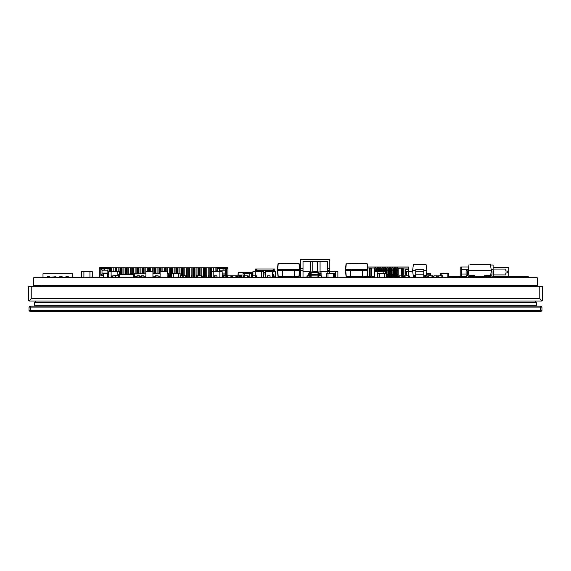 <?xml version="1.0" encoding="UTF-8"?>
<svg xmlns="http://www.w3.org/2000/svg" width="571" height="571" viewBox="0 0 571 571"><rect width="100%" height="100%" fill="white"/><g stroke="black" fill="none" stroke-linecap="round" stroke-linejoin="round"><path stroke-width="0.86" d="M541.572 300.289L542.45 300.289L542.45 286.656L28.55 286.656L28.55 300.289A0.728 0.728 0 0 0 29.278 301.024L31.227 298.59L539.773 298.59L541.722 301.024A0.728 0.728 0 0 0 542.45 300.289A0.728 0.728 -90 0 1 541.722 301.024M29.299 301.024L541.701 301.024M28.55 286.656L28.55 300.289A0.728 0.728 0 0 0 29.278 301.024M540.987 306.135L30.013 306.135L29.035 307.112L541.965 307.112L541.965 310.524L29.035 310.524L30.013 311.495L540.987 311.495L541.965 310.524L541.965 307.112L540.987 306.135L541.965 307.112M30.013 306.135L29.035 307.112L29.035 310.524L30.013 311.495M29.035 307.112L29.035 310.524M536.362 306.135L536.362 305.164L34.638 305.164L34.638 302.487L536.362 302.487L536.362 305.164L34.638 305.164L34.638 306.135M396.809 275.044L396.759 274.68M394.375 275.044L394.325 274.68M391.942 275.044L391.892 274.68M389.501 275.044L389.458 274.68M387.067 275.044L387.017 274.68M362.606 276.364L364.177 276.364M432.939 276.364L433.746 276.364M436.672 276.364L437.479 276.364M448.628 276.364L460.776 276.364M484.743 276.364L490.46 276.357A1.563 1.563 90 0 0 492.024 274.801L492.024 271.275A0.621 0.621 90 0 0 491.317 270.661A0.621 0.621 90 0 1 492.024 271.275L492.024 271.275A0.621 0.621 90 0 0 491.317 270.661A0.621 0.621 90 0 1 492.024 271.275L492.024 274.801A1.563 1.563 90 0 1 490.46 276.357A1.563 1.563 90 0 0 492.024 274.801A1.563 1.563 90 0 1 490.46 276.357L485.985 276.357L485.985 277.72L485.985 276.357M492.93 276.364L528.225 276.364L528.225 277.72M493.116 269.062L505.82 269.062L505.82 271.011L507.284 271.011L507.284 272.959L505.82 272.959L505.82 274.908L493.387 274.908M492.024 274.908L490.725 274.908M508.74 276.364L508.74 267.599L493.116 267.599M535.384 302.487L535.384 301.024M35.616 302.487L35.616 301.024M239.563 276.828L241.754 276.828L241.754 275.95L239.563 275.95L239.563 277.699L239.563 275.094L241.754 275.094L241.754 275.822M241.754 276.828L241.754 277.699M239.563 277.042L241.754 277.042M239.563 277.699L239.563 277.285L239.563 277.699M125.285 274.066L125.784 274.066M125.741 274.066L125.32 274.066L125.741 274.066M119.896 274.066L119.896 274.558L118.718 274.558L119.203 274.066L119.203 274.558L133.821 274.558L133.821 274.066M133.129 274.066L133.129 274.558L134.306 274.558L134.306 277.72L134.306 274.558L133.821 274.558M263.638 277.256L265.265 277.256L263.638 277.256M272.331 277.256L273.124 277.256L273.124 277.699L273.124 277.256L274.829 277.506L274.829 276.043L273.609 276.043L274.829 276.043L274.829 277.506L273.609 277.506L273.609 276.043L272.331 276.043L273.609 276.043L273.609 277.506L272.331 277.256M491.217 271.382L492.024 271.382L491.217 271.382M490.532 265.051L493.116 265.051L493.116 270.269L493.116 265.051L490.532 265.051M273.609 270.44L274.829 270.44L273.609 270.44L273.609 268.977L274.829 268.977L274.829 270.44L274.829 268.977L255.344 268.977L255.344 270.44L256.565 270.44L255.344 270.44L255.344 268.977L255.344 270.44L255.344 268.977L256.565 268.977L256.565 270.44L273.609 270.44L256.565 270.44L256.565 268.977L256.565 270.44L256.565 268.977L273.609 268.977L273.609 270.44L265.087 270.44M272.331 276.043L273.609 276.043M274.101 270.44L272.902 272.51L272.331 272.51L272.902 272.51L272.902 273.973L272.331 273.973L272.902 273.973L274.101 276.043M265.265 273.973L263.638 273.973L265.265 273.973M265.087 272.51L263.638 272.51L265.087 272.51M470.497 264.573L490.46 264.573L491.317 270.661L490.667 275.286L491.317 270.661L468.177 270.661A0.621 0.621 90 0 0 467.478 271.275L467.478 274.801A1.563 1.563 90 0 0 469.034 276.357L473.516 276.357L473.516 277.72L473.516 276.357L469.034 276.357A1.563 1.563 90 0 1 468.47 276.25A1.563 1.563 90 0 0 469.034 276.357A1.563 1.563 90 0 1 467.478 274.801L467.478 271.275A0.621 0.621 90 0 1 468.177 270.661L491.317 270.661L490.46 264.573L470.497 264.573M413.411 264.573L426.073 264.573L426.93 270.661L423.761 270.661L426.93 270.661L426.28 275.286L423.761 275.286L426.28 275.286L426.93 270.661L426.073 264.573L413.411 264.573L412.555 270.661L415.724 270.661L415.724 277.72L415.724 270.661L412.555 270.661L413.411 276.749L412.555 270.661L413.411 264.573M316.655 271.682L313.736 271.682L313.736 272.367L313.736 271.682L312.758 271.682L316.655 271.682L316.655 272.367L316.655 271.682L317.633 271.682L317.633 272.367L317.633 261.454L317.633 272.367L317.633 261.454L317.633 271.682L316.655 271.682M303.015 277.042L306.927 277.042L303.015 277.042M309.346 273.338L309.346 271.682L303.015 271.682L310.324 271.682L310.324 273.338L310.324 261.454L310.324 271.682L309.346 271.682L309.346 273.338M327.154 271.682L321.038 271.682L321.038 273.338L321.038 271.682L320.067 271.682L327.154 271.682M321.601 277.042L326.519 277.042L321.601 277.042M303.015 261.454L327.376 261.454L327.376 268.27L329.81 268.27L329.81 259.505L329.81 270.219L329.81 268.27L327.376 268.27L327.376 270.219L329.81 270.219L329.81 271.632L329.81 270.219L327.376 270.219L327.376 261.454L327.376 271.632L327.376 261.454L303.015 261.454L310.324 261.454L310.324 273.338L310.324 261.454L303.015 261.454L303.015 268.27L300.582 268.27L300.582 277.527L300.582 259.505L329.81 259.505L300.582 259.505L300.582 277.527L300.582 259.505L300.582 276.799L300.582 259.505L300.582 268.27L303.015 268.27L303.015 270.219L300.582 270.219L303.015 270.219L303.015 277.527L300.582 277.527L305.942 277.527L303.015 277.527L303.015 261.454M326.519 277.527L324.449 277.527L326.519 277.527M310.324 264.616L310.324 267.542L310.324 264.616M317.633 264.616L317.633 267.542L317.633 264.616M305.942 277.042L305.942 277.527L305.942 277.042M324.449 277.042L324.449 277.527L324.449 277.042M312.758 261.454L317.633 261.454L312.758 261.454L312.758 271.924L312.758 261.454M300.582 259.505L300.582 276.799L300.582 259.505M239.563 275.094L237.986 275.094L238.171 277.285L237.986 275.094L238.171 277.285L239.563 277.285L238.171 277.285L239.563 277.285L238.171 277.285L238.214 272.41L237.986 275.094L238.214 272.41L252.361 272.41L252.596 275.094L252.361 272.41L238.214 272.41L237.986 275.094L241.754 275.094M252.539 275.772L252.596 275.094L252.539 275.772M241.754 277.285L243.003 277.285L241.754 277.285M251.283 275.094L252.596 275.094M128.047 274.066L127.354 274.066M127.226 274.066L126.791 274.066M126.612 274.066L125.863 274.066L126.612 274.066M126.683 274.066L125.863 274.066M469.034 277.72A2.926 2.926 -90 0 1 466.107 274.801L466.107 271.275A1.984 1.984 -90 0 1 468.37 269.305L468.834 275.286L468.177 270.661L468.834 275.286L474.758 275.286L474.758 276.749L484.743 276.749L484.743 275.286L490.667 275.286L484.743 275.286L490.667 275.286L484.743 275.286L484.743 276.749L474.758 276.749L474.758 275.286L474.758 276.749L474.758 275.286L468.834 275.286L468.37 269.305A1.984 1.984 -90 0 0 466.107 271.275L466.107 271.275A1.984 1.984 -90 0 1 468.37 269.305A1.984 1.984 -90 0 0 466.107 271.275L466.107 274.801A2.926 2.926 -90 0 0 469.034 277.72A2.926 2.926 -90 0 1 466.107 274.801A2.926 2.926 -90 0 0 469.034 277.72M491.131 269.305A1.984 1.984 -90 0 1 493.387 271.275L493.387 274.801A2.926 2.926 -90 0 1 490.46 277.72A2.926 2.926 -90 0 0 493.387 274.801L493.387 271.275A1.984 1.984 -90 0 0 491.131 269.305M423.761 271.275L415.724 271.275L415.724 274.801L415.724 271.275L423.761 271.275L423.761 274.801L415.724 274.801L415.724 277.72L415.724 274.801L423.761 274.801L423.761 277.72L423.761 271.275M320.067 271.924L320.067 261.454L320.067 273.338L320.067 271.924L317.633 271.924L320.067 271.924M312.758 272.367L312.758 271.924L310.324 271.924L312.758 271.924L312.758 272.367M310.324 272.824L310.324 273.338L310.324 272.824M300.582 276.799L300.068 276.799L300.068 277.72L300.068 276.799L300.582 276.799M302.766 277.72A1.021 1.021 90 0 0 303.122 277.527A1.021 1.021 90 0 1 302.766 277.72M300.068 277.72L300.068 276.799L300.068 277.72M469.034 264.573L468.177 270.661L469.034 264.573M426.073 276.749L426.28 275.286L426.073 276.749L423.761 276.749L426.073 276.749M415.724 276.749L413.411 276.749L413.211 275.286L413.411 276.749L415.724 276.749M415.724 275.286L413.211 275.286L415.724 275.286M118.718 277.72L118.718 274.558L134.306 274.558L133.336 274.558L133.336 277.72L133.336 274.558L119.696 274.558L119.696 277.72L119.696 274.558L118.718 274.558L118.718 277.72M119.896 274.558L133.129 274.558M113.936 275.286L113.936 275.772L113.936 275.286L114.179 275.772L118.718 275.529M114.179 275.286L114.907 275.529M118.318 275.286L118.718 275.286M118.718 277.477L118.318 277.72L118.318 275.772L114.907 275.772M115.156 275.529L118.076 275.286L115.156 275.529M243.003 277.72L243.003 273.338L244.467 273.338L244.467 275.772L244.467 273.338L251.283 273.338L251.283 275.936M249.827 277.699L249.827 273.338L249.827 277.699M377.866 277.72L377.866 273.338L379.33 273.338L379.33 277.72L379.33 273.338L386.146 273.338L386.146 277.72L387.067 277.72L387.067 267.007L387.067 267.492L388.044 267.492L388.044 270.169L387.067 270.169M384.683 277.72L384.683 273.338L384.683 277.72M440.348 275.772L440.348 273.338L441.811 273.338L441.811 275.772L441.811 273.338L448.628 273.338L448.628 277.72M447.164 277.72L447.164 273.338L447.164 277.72M142.486 273.823L145.869 273.802L145.848 267.735L148.289 267.735L148.289 271.632L148.289 267.735L150.723 267.735L150.723 271.632L150.723 267.735L153.156 267.735L153.156 273.802L153.156 267.735L155.59 267.735L155.59 273.802L155.59 267.735L158.031 267.735L158.031 273.802L158.031 267.735L160.465 267.735L160.465 271.632L160.465 267.735L162.899 267.735L162.899 271.632L162.899 267.735L165.333 267.735L165.333 271.632L165.333 267.735L167.774 267.735L167.774 273.823L167.774 267.735L170.208 267.735L170.208 275.286L170.208 267.735L171.671 267.735L171.671 277.72L171.864 273.338L173.327 273.338L173.327 277.72L173.327 273.338L180.143 273.338L180.143 277.72M178.68 277.72L178.68 273.338L178.68 277.72M326.519 277.72L326.519 273.338L327.982 273.338L327.982 277.72L327.982 273.338L334.799 273.338L334.799 277.72M333.336 277.72L333.336 273.338L333.336 277.72M374.79 277.72L374.79 271.632L377.131 271.632L377.131 277.72L377.131 271.632L385.511 271.632L385.511 273.338M383.17 273.338L383.17 271.632L383.17 273.338M108.783 277.72L108.783 271.632L111.117 271.632L111.117 277.72L111.117 271.632L119.496 271.632L119.496 274.066M117.162 275.286L117.162 271.632L117.162 275.286M252.924 275.772L252.924 271.632L255.258 271.632L255.258 275.772L255.258 271.632L263.638 271.632L263.638 277.699M261.304 277.699L261.304 271.632L261.304 277.699M406.345 275.772L406.345 271.632L408.679 271.632L408.679 275.772L408.679 271.632L412.697 271.632M414.717 277.72L414.717 276.749L414.717 277.72M211.477 277.699L211.477 271.632L213.811 271.632L213.811 277.699L213.811 271.632L222.19 271.632L222.19 277.699M219.849 277.699L219.849 271.632L219.849 277.699M81.56 277.72L81.56 271.632L83.901 271.632L83.901 277.72L83.901 271.632L92.281 271.632L92.281 277.72M89.94 277.72L89.94 271.632L89.94 277.72M327.154 273.338L327.154 271.632L329.496 271.632L329.496 273.338L329.496 271.632L337.875 271.632L337.875 277.72M335.534 277.72L335.534 271.632L335.534 277.72M103.287 277.72L103.287 273.338L107.669 273.338L107.669 277.72M308.668 274.844L308.668 273.338L310.695 273.338M314.428 277.72L316.712 277.477M321.095 275.772L321.095 273.338L318.454 273.338M430.598 275.772L430.598 273.338L426.551 273.338M275.422 277.699L275.422 271.632L273.409 271.632M265.265 277.699L265.265 271.632L272.331 271.632L272.331 277.699M145.869 277.72L145.869 271.632L152.935 271.632L152.935 277.72M160.101 277.72L160.101 271.632L167.16 271.632L167.16 277.72M298.312 277.72L298.312 276.992M427.579 277.477L427.822 275.772L427.822 277.72L431.962 277.477L431.962 276.014L432.697 276.014L432.697 277.477L431.962 277.477L431.962 275.772L432.697 275.772M428.557 277.477L428.557 276.014L431.962 275.772L428.557 275.772L428.557 277.477M227.201 275.772L223.054 275.772L223.061 275.044L222.19 275.044M236.694 277.699L232.447 277.699L232.447 275.772L226.773 275.772L226.523 277.477L226.523 276.014L226.523 277.477L226.523 276.014L223.596 276.014L223.596 277.477L222.868 277.477L222.868 276.014L223.596 275.772L223.596 277.699M236.587 277.699L236.587 276.014L235.859 276.014L235.859 277.477L235.859 275.772L231.676 275.779M306.927 277.477L307.169 275.772L309.61 275.772L307.169 275.772L307.169 277.72L307.169 275.772L307.169 277.72L306.927 276.014L309.853 276.014L309.61 277.72L306.927 277.477M214.132 277.477L214.375 275.772L216.816 275.772L214.375 275.772L214.268 277.699L214.375 275.772L214.268 277.699L214.132 276.014L217.059 276.014L216.816 277.72L214.132 277.477M248.449 277.699L244.202 277.699L244.202 275.772L247.614 275.772L243.474 275.772M248.342 277.699L248.342 276.014L247.614 276.014L247.614 277.477L247.614 275.772L244.202 276.014L244.202 277.477L243.474 277.477L243.232 276.014L243.474 277.699M401.784 275.772L399.1 276.014L401.784 275.772L401.784 277.72L401.784 276.014L399.35 275.772L402.027 276.014M399.1 277.477L399.35 275.772L399.1 277.477M114.121 275.772L111.438 276.014L115.356 275.772L112.68 276.014L115.356 275.772L115.356 277.72L115.356 276.014L112.922 275.772L112.922 277.477L112.68 276.014L112.68 277.477L112.68 276.014L112.68 277.477L111.688 277.477L111.438 276.014L111.688 277.72M155.362 277.477L155.605 275.772L158.046 275.772L155.605 275.772L155.605 277.72L155.605 275.772L155.605 277.72L155.362 276.014L158.288 276.014L158.046 277.72L155.362 277.477M141.137 277.477L141.38 275.772L143.813 275.772L141.38 275.772L141.38 277.72L141.38 275.772L141.38 277.72L141.137 276.014L144.056 276.014L143.813 277.72L141.137 277.477M49.784 277.477L49.784 276.749L47.35 276.749L47.35 277.72L47.108 277.235M226.13 277.699L226.13 275.772L228.564 275.772L226.13 275.772L226.023 277.699L226.13 275.772L226.023 277.699L223.704 277.699M231.476 277.477L227.501 277.699L227.501 275.772L226.773 276.014L226.773 277.477L227.501 277.477L227.501 276.014L230.912 275.772L230.912 277.477L230.912 276.014L231.476 276.014L231.719 277.477L231.476 276.014M234.795 275.772L237.229 275.772L234.795 275.772M180.672 277.477L180.843 275.772L182.563 275.772L180.6 276.014L180.672 277.477L180.143 277.477L180.843 277.72L182.392 277.477L182.392 276.014L182.563 277.72L185.668 277.477L185.668 276.014L186.253 276.014L186.282 277.477L186.282 267.735L186.282 277.72L187.252 277.72L187.252 276.749L186.282 276.749M186.01 277.72L185.489 277.72L185.489 275.772L182.563 275.772L183.255 276.014L183.084 277.72L183.255 276.014L186.01 275.772L184.29 275.772M181.357 275.772L185.489 275.772M222.19 277.477L222.868 277.72L222.868 275.772L223.596 275.772M222.868 275.772L222.19 276.014M437.479 277.477L437.721 275.772L438.449 275.772L437.479 276.014L437.721 277.72L437.721 275.772L442.589 276.014L442.589 277.477L441.861 277.477L441.861 276.014L441.861 277.72L438.449 277.477L438.449 276.014L442.589 275.772M404.318 277.72L404.318 275.772L405.046 275.772L404.075 276.014L404.311 277.72L404.318 275.772L409.186 276.014L409.186 277.477L408.458 277.477L408.458 276.014L408.458 277.72L405.046 277.477L405.046 276.014L408.458 275.772L405.046 275.772L408.458 275.772L405.046 275.772L405.046 277.72L404.318 277.477L404.318 276.014L408.458 275.772M196.831 277.477L197.074 275.772L197.074 277.72L197.074 275.772L201.963 275.772L201.948 277.477L201.213 277.477L201.213 276.014L202.191 276.014L202.213 277.477L202.191 276.014L202.213 277.477L203.333 277.477L203.333 267.735L203.333 277.72L204.304 277.72L204.304 276.749L203.333 276.749M281.153 277.72L278.605 277.699L278.47 276.992M321.359 277.72L318.925 277.72L318.682 276.014L321.359 275.772L318.682 276.014L321.359 275.772L321.359 277.72A0.971 0.971 90 0 0 321.394 277.72L321.394 277.72A0.971 0.971 90 0 1 321.373 277.72A0.971 0.971 90 0 0 321.394 277.72M267.578 277.699L267.578 275.772L270.012 275.772L267.578 275.772L267.471 277.699L267.578 275.772L267.471 277.699L267.335 276.014L270.012 275.772L270.119 277.699M197.074 277.72L197.809 277.477L197.809 276.014L201.213 275.772L201.213 277.72L197.809 277.72L197.809 275.772L196.831 276.014M251.269 277.477L251.511 275.772L251.411 277.699L255.658 277.477L255.658 276.014L256.386 276.014L256.386 277.477L255.658 277.477L255.658 275.772L256.386 275.772M252.246 277.477L252.246 276.014L255.658 275.772L252.246 275.772L252.246 277.477M437.479 276.014L441.861 275.772L438.449 275.772L438.449 277.72L437.721 277.72M136.804 277.477L137.047 275.772L139.481 275.772L137.047 275.772L137.047 277.72L137.047 275.772L137.047 277.72L136.804 276.014L139.731 276.014L139.481 277.72L136.804 277.477M112.68 277.477L112.68 276.014M436.422 275.772L433.746 276.014L436.422 275.772L436.422 277.72L436.422 276.014L433.989 275.772L436.672 276.014M433.746 277.477L433.989 275.772L433.746 277.477M277.392 270.547L277.991 276.285L277.392 270.526L282.745 270.547L282.745 276.749M294.436 270.633L294.436 269.562L282.745 269.562L282.745 270.633L294.436 270.633L294.436 277.72M294.436 276.649L282.745 276.649L282.745 277.72M345.441 270.547L346.04 276.285L345.441 270.526L350.794 270.547L350.794 276.749M362.485 270.633L362.485 269.562L350.794 269.562L350.794 270.633L362.485 270.633L362.485 277.72M362.485 276.649L350.794 276.649L350.794 277.72M427.579 276.014L428.557 275.772L427.822 276.014L427.822 277.72M432.939 277.477L432.939 276.014M168.602 277.72L168.552 276.749M136.283 277.72L136.283 276.749L135.063 276.749L135.063 277.72M139.938 277.72L139.938 276.749L141.137 276.749M144.806 277.72L144.806 276.749L145.869 276.749M153.335 277.72L153.335 276.749L152.935 276.749M154.548 277.72L154.548 276.749L155.362 276.749M159.423 277.72L159.423 276.749L160.101 276.749M310.56 274.651L310.752 272.802A0.485 0.485 -90 0 1 311.238 272.367A0.485 0.485 90 0 0 310.752 272.802L310.56 274.651L310.752 272.802L310.56 274.651L311.045 274.651L310.56 275.136L311.045 275.136L311.238 277.477A0.485 0.485 -90 0 1 310.752 277.042L310.56 275.193L311.045 275.193L310.56 274.701L310.56 275.165L309.218 275.165A0.485 0.485 90 0 0 308.733 275.65L308.733 275.772M311.045 275.193L318.597 275.136L311.045 275.136L311.045 274.701L309.218 274.68A0.971 0.971 90 0 0 308.24 275.65L308.24 275.772M308.24 275.65A0.971 0.971 90 0 1 309.218 274.68A0.971 0.971 90 0 0 308.24 275.65L308.733 275.65M320.424 275.772L320.424 275.65A0.485 0.485 -90 0 0 319.931 275.165A0.485 0.485 -90 0 1 320.424 275.65A0.485 0.485 -90 0 0 319.931 275.165L318.597 275.165L318.597 274.68L319.931 274.68A0.971 0.971 -90 0 1 320.909 275.65L320.909 275.772M321.88 277.72L321.601 277.235M68.342 277.72L68.342 276.749L65.908 276.749L65.908 277.235L62.153 277.235L62.153 276.749L59.719 276.749L59.719 277.235L55.972 277.235L55.972 276.749L49.784 277.235M65.908 277.72L65.908 277.235M62.153 277.72L62.153 277.235M59.719 277.72L59.719 277.235M55.972 277.72L55.972 277.235M53.531 277.72L53.531 277.235M47.35 277.72L47.35 277.235L42.989 277.235L42.989 273.823L72.703 273.823L72.703 277.235L68.342 277.235M236.587 275.772L236.829 277.477L236.829 276.014L235.859 275.772L232.447 276.014L232.447 277.477L231.719 277.699M386.146 277.477L386.538 276.014L386.296 277.72L386.538 276.014L386.146 275.772M248.585 276.014L248.585 277.477L248.585 276.014M243.403 277.699L243.232 276.014L243.374 277.706L279.048 277.72M118.718 275.772L115.356 275.772M112.922 277.72L118.318 277.477L118.318 276.014L118.718 276.014M226.13 275.772L226.13 277.477L226.666 277.699L226.523 276.014L226.773 277.699M237.336 277.699L237.472 276.014L237.229 277.477L237.472 276.014L236.829 276.014M281.153 276.992L281.153 277.477L281.396 276.992M409.428 277.477L409.428 276.014M201.963 277.72L203.333 277.477M318.925 277.72L318.925 275.772L321.601 276.014M251.269 276.014L252.246 275.772L251.511 276.014L251.511 277.699M256.493 277.699L256.629 276.014M424.003 277.72L424.003 276.749M426.437 277.72L426.437 277.235M424.489 277.235L424.489 276.749L424.489 277.235L427.579 277.235M442.839 277.477L442.839 276.014M278.198 276.5L278.07 276.992L282.745 276.992M294.436 276.992L299.118 276.992L299.083 276.464M278.234 276.507L282.745 276.507M294.436 276.507L299.19 276.285L299.554 270.547L299.19 276.285M294.436 270.547L299.796 270.547M277.392 270.526L277.634 269.548L277.392 270.526M299.796 270.526L299.554 269.548L299.796 270.526M277.392 269.548L277.991 263.816L277.392 269.548L277.991 263.816L277.392 269.548L299.796 269.548L299.19 263.816L299.554 269.548M277.991 263.816L298.947 263.595L299.796 269.548M278.234 263.595L298.947 263.816L278.234 263.816L277.634 269.548M346.247 276.5L346.119 276.992L350.794 276.992M362.485 276.992L367.167 276.992L367.132 276.464M346.283 276.507L350.794 276.507M362.485 276.507L367.239 276.285L367.603 270.547L367.239 276.285M362.485 270.547L367.845 270.547M345.441 270.526L345.683 269.548L345.441 270.526M367.845 270.526L367.603 269.548L367.845 270.526M345.441 269.548L346.04 263.816L345.441 269.548L346.04 263.816L345.441 269.548L367.845 269.548L367.239 263.816L367.603 269.548M346.04 263.816L366.996 263.595L367.845 269.548M136.576 273.802L131.009 273.802M153.977 273.823L160.101 273.802M137.168 273.823L141.808 273.802M152.935 273.802L153.977 273.802M124.714 274.066L145.869 273.823M152.935 273.823L160.101 273.823M167.16 273.823L168.552 273.823L168.552 277.67L167.16 277.67M134.306 277.67L135.063 277.67M136.283 277.67L136.904 277.67M143.963 277.67L144.806 277.67M153.335 277.67L154.548 277.67M158.203 277.67L159.423 277.67M318.104 274.651L311.045 274.701L318.104 274.701L317.911 272.367A0.485 0.485 -90 0 1 318.397 272.788L318.589 274.651L318.104 274.651L318.597 274.701L318.104 274.701L317.911 277.042L310.752 277.042L310.56 275.193L310.752 277.042A0.485 0.485 -90 0 0 311.238 277.477L317.911 277.477A0.485 0.485 90 0 0 318.397 277.042L317.911 277.477M318.589 275.193L318.397 277.042L318.589 275.193L318.104 275.193M311.238 272.367L317.911 272.367L311.238 272.367L311.238 272.802L311.238 272.367M429.842 275.772L429.842 274.801L426.344 274.801M350.794 277.699L345.926 277.72M33.718 277.72L537.282 277.72L537.282 285.536L33.718 285.536L33.718 277.72M232.211 277.72L242.375 277.72M231.84 277.72L232.211 277.699M208.686 277.72L216.452 277.699M448.97 277.72L460.333 277.699M216.93 277.72L222.804 277.699M206.231 277.72L208.686 277.699M224.546 277.72L231.84 277.699M224.075 277.72L224.546 277.699M436.53 277.699L437.614 277.699M223.182 277.72L223.896 277.699M208.215 277.72L208.201 267.735L208.201 277.477L206.738 277.477L208.201 277.477M171.671 277.477L170.208 277.477L171.671 277.477L170.208 277.477L171.671 277.477L171.671 267.735L172.642 267.735L172.642 273.338L172.642 267.735L175.076 267.735L175.076 273.338L175.076 267.735L177.517 267.735L177.517 273.338L177.517 267.735L179.951 267.735L179.951 273.338L179.951 267.735L182.385 267.735L182.385 275.286L182.385 267.735L184.818 267.735L184.818 275.286L184.818 267.735L187.252 267.735L187.252 275.286L187.252 267.735L189.693 267.735L189.693 275.286L189.693 267.735L192.127 267.735L192.127 275.286L192.127 267.735L194.561 267.735L194.561 275.286L194.561 267.735L196.995 267.735L196.995 275.286L196.995 267.735L199.436 267.735L199.436 275.286L199.436 267.735L201.87 267.735L201.87 275.286L201.87 267.735L204.304 267.735L204.304 275.286L204.304 267.735L205.767 267.735L205.767 277.72L206.231 277.699M371.214 277.72L369.102 277.72M368.523 277.72L369.102 277.699M401.891 277.699L404.311 277.699M497.205 277.699L506.984 277.699M468.655 274.016L467.478 274.016M466.107 274.016L461.746 274.016L461.746 269.291L468.37 269.291L461.746 269.291L461.746 267L468.698 267M468.47 277.67L461.746 277.67L461.746 276.692L466.807 276.692L461.746 276.692L461.746 274.016M473.516 276.692L474.758 276.692M483.323 276.749L483.323 277.67L473.516 277.67M461.746 267.927L461.746 276.692L466.807 276.692M461.746 277.713L460.333 277.713L461.746 277.713L460.333 277.713L461.746 277.713L460.333 277.713L461.746 277.713L460.333 277.713L461.746 277.713L460.333 277.713L461.746 277.713L460.333 277.713L461.746 277.713L460.333 277.713L461.746 277.713L460.333 277.713L461.746 277.713L460.333 277.713L461.746 277.713L460.333 277.713L461.746 277.713L461.746 267L460.776 267L460.776 276.742L458.335 276.742L458.335 277.699L458.335 276.742M460.776 276.742L460.776 267M219.307 268.47L219.307 270.169L223.061 270.169L223.061 268.47L218.579 268.47L217.844 269.198L217.844 270.169L216.873 270.169M205.767 277.477L204.304 277.477L205.767 277.477L204.304 277.477L205.767 277.477L205.767 267.735L206.738 267.735L206.738 275.286L206.738 267.735L209.179 267.735L209.179 275.286L209.179 267.735L211.613 267.735L211.613 271.632L211.613 267.735L215.895 267.735L215.895 271.632L215.895 268.513A1.021 1.021 -104 0 1 216.923 267.492A1.021 1.021 76 0 0 215.895 268.513M109.418 270.169L110.389 270.169L110.389 268.513L110.389 270.904L111.366 270.904L111.366 267.735L115.649 267.735L115.649 271.632L115.649 267.735L118.083 267.735L118.083 271.632L118.083 267.735L120.524 267.735L120.524 274.066L120.524 267.735L122.958 267.735L122.958 274.066L122.958 267.735L125.392 267.735L125.392 273.823L125.392 267.735L127.825 267.735L127.825 273.823L127.825 267.735L130.267 267.735L130.267 273.823L130.267 267.735L132.7 267.735L132.7 273.802L132.7 267.735L135.134 267.735L135.134 273.802L135.134 267.735L137.568 267.735L137.568 273.802L137.568 267.735L140.009 267.735L140.009 273.802L140.009 267.735L142.443 267.735L142.443 273.823L142.443 267.735L144.877 267.735L144.877 273.802L144.877 267.735L145.848 267.735L145.848 273.802M216.873 271.632L216.873 268.513L218.579 268.47L216.923 268.47L218.579 268.47L217.844 269.198L217.844 271.632L217.844 270.169M210.635 277.477L209.179 277.477L210.635 277.477L209.179 277.477L210.635 277.477L210.635 267.735L210.635 277.699M196.024 277.477L194.561 277.477L196.024 277.477L194.561 277.477L196.024 277.477L196.024 267.735L196.024 277.72L196.995 277.72M193.59 277.477L192.127 277.477L193.59 277.477L192.127 277.477L193.59 277.477L193.59 267.735L193.59 277.72L194.561 277.72L194.561 276.749L193.59 276.749M191.149 277.477L189.693 277.477L191.149 277.477L189.693 277.477L191.149 277.477L191.149 267.735L191.149 277.72L192.127 277.72L192.127 276.749L191.149 276.749M188.715 277.477L187.252 277.477L188.715 277.477L187.252 277.477L188.715 277.477L188.715 267.735L188.715 277.72L189.693 277.72L189.693 276.749L188.715 276.749M169.23 277.477L168.602 277.477L169.23 277.477L168.602 277.477L169.23 277.477L169.23 267.735L169.23 277.72L170.208 277.72L170.208 276.749L169.23 276.749M213.461 271.632L213.461 267.735M200.892 267.735L200.892 275.772L200.892 267.735M198.458 267.735L198.458 275.772L198.458 267.735M183.848 267.735L183.848 275.772L183.848 267.735M181.407 267.735L181.407 275.772L181.407 267.735M178.973 267.735L178.973 273.338L178.973 267.735M176.539 267.735L176.539 273.338L176.539 267.735M174.105 267.735L174.105 273.338L174.105 267.735M166.796 267.735L166.796 271.632L166.796 267.735M164.362 267.735L164.362 271.632L164.362 267.735M161.928 267.735L161.928 271.632L161.928 267.735M159.487 267.735L159.487 273.802L159.487 267.735M157.054 267.735L157.054 273.802L157.054 267.735M154.62 267.735L154.62 273.802L154.62 267.735M152.186 267.735L152.186 271.632L152.186 267.735M149.745 267.735L149.745 271.632L149.745 267.735M147.311 267.735L147.311 271.632L147.311 267.735M143.414 267.735L143.414 273.802L143.414 267.735M140.98 267.735L140.98 273.802L140.98 267.735M138.546 267.735L138.546 273.802L138.546 267.735M136.112 267.735L136.112 273.802L136.112 267.735M133.671 267.735L133.671 273.802L133.671 267.735M131.237 267.735L131.237 273.802L131.237 267.735M128.803 267.735L128.803 273.823L128.803 267.735M126.369 267.735L126.369 273.823L126.369 267.735M123.928 267.735L123.928 274.066L123.928 267.735M121.495 267.735L121.495 274.066L121.495 267.735M119.061 267.735L119.061 271.632L119.061 267.735M116.627 267.735L116.627 271.632L116.627 267.735M113.8 267.735L113.8 271.632M108.783 276.749L107.669 276.749L107.669 275.044M110.339 268.47L100.546 268.47M107.955 275.044L107.955 268.47M107.955 270.169L104.2 270.169L104.2 268.47L100.161 268.47L100.646 268.47L100.646 267.492L110.339 267.492A1.021 1.021 76 0 1 111.366 268.513M108.683 268.47L109.418 269.198L109.418 271.632M108.783 276.649L107.955 276.749M107.855 272.61L108.097 275.044M219.307 270.169L219.164 271.632M211.477 275.286L210.635 275.286M211.477 276.749L210.635 276.749M226.716 268.47L222.276 268.47L227.101 268.47L226.616 268.47L226.616 267.492L216.923 267.492M220.285 268.47L219.55 268.47M220.285 277.72L219.55 277.72M216.873 270.904L215.895 270.904M106.977 268.47L107.712 268.47M100.161 267.492L100.161 268.47L100.161 267.492L100.646 267.492M111.366 270.904L111.366 271.632M208.201 276.749L209.179 276.749L209.179 275.286L208.201 275.286M209.179 276.749L209.179 277.699M205.767 276.749L206.738 276.749L206.738 275.286L205.767 275.286M206.738 276.749L206.738 277.699M204.304 276.749L204.304 275.286L203.333 275.286M201.87 275.772L201.87 275.286L200.892 275.286M199.436 275.772L199.436 275.286L198.458 275.286M196.995 275.786L196.995 275.286L196.024 275.286M196.831 276.749L196.024 276.749M194.561 276.749L194.561 275.286L193.59 275.286M192.127 276.749L192.127 275.286L191.149 275.286M189.693 276.749L189.693 275.286L188.715 275.286M187.252 276.749L187.252 275.286L186.282 275.286M184.818 275.772L184.818 275.286L183.848 275.286M182.385 275.772L182.385 275.286L181.407 275.286M170.208 276.749L170.208 275.286L169.23 275.286M111.366 267.735L111.002 267.735M100.161 267.735L99.333 267.735L99.333 277.477L103.287 277.477M186.182 277.477L186.01 275.772L186.282 277.477M227.929 275.772L227.929 267.735L227.101 267.735M216.259 267.735L215.895 267.735M102.009 273.095L102.009 270.169L107.855 270.169L107.855 273.095L102.009 273.095L102.009 274.066L103.287 274.066M107.669 274.066L107.855 273.095M104.2 268.955L100.796 268.955L100.796 275.286L102.009 274.066L102.009 270.169L102.009 274.066M100.796 268.955L102.009 270.169M219.407 271.632L219.407 270.169L219.407 271.632L219.407 270.169L225.252 270.169L225.252 273.095L222.19 273.095M223.061 275.286L226.466 275.286L225.252 274.066L222.19 274.066L225.252 274.066L225.252 273.095M226.466 275.286L226.466 268.955L225.252 270.169M99.333 267.735L99.333 277.477L99.333 267.735M530.031 286.656L530.031 285.536M40.969 286.656L40.969 285.536M387.067 275.772L388.044 275.772L388.044 276.749L387.067 276.749L388.044 276.749L388.044 277.72L389.501 277.72L389.501 276.749L390.478 276.749L390.478 277.72L391.942 277.72L391.942 276.749L392.912 276.749L392.912 277.72L394.375 277.72L394.375 276.749L395.346 276.749L395.346 277.72L396.809 277.72L396.809 273.645M396.809 268.491L396.809 269.683L396.809 268.491M396.809 276.143L396.809 267.007L396.809 267.492L397.787 267.492L397.787 270.169L396.809 270.169M396.759 268.37L396.759 271.539M402.027 277.477L397.787 277.72L397.787 276.749L396.809 276.749L397.787 276.749L397.787 274.558L396.809 274.537L397.787 274.316L396.809 274.316M397.787 275.772L396.809 275.772M396.809 267.007L397.787 267.007L397.787 267.492M396.809 270.418L397.787 270.169M397.787 270.418L397.787 274.316M402.534 268.077L401.556 268.077L402.534 268.077L402.534 268.563L401.556 268.563L401.556 268.077L402.534 268.077M402.534 276.435L402.534 268.563M402.027 276.264L402.776 276.992L404.075 276.992M379.03 267.007L408.501 267.007L367.574 267.007L408.501 267.007L408.501 268.027L401.556 268.027L401.556 275.772L401.556 268.563M402.534 276.749L402.027 276.749M374.84 268.37L374.89 271.632L374.89 267.007L374.89 267.492L375.861 267.492L375.861 270.169L374.89 270.169M374.89 268.491L374.89 269.683L374.89 268.491M374.89 267.007L375.861 267.007L375.861 267.492M374.89 270.418L375.861 270.169M375.861 270.418L375.861 271.632M370.144 270.611L370.144 268.077L371.114 268.077L371.114 268.563L371.114 268.027L367.681 268.027L369.894 268.027L369.894 276.699L367.196 276.699M364.334 276.992L365.997 276.992L364.298 276.992L365.026 276.992L365.026 277.72M371.114 268.077L370.144 268.077L370.144 276.749L370.144 276.264L369.894 276.992L365.026 276.992M371.093 276.749A1.463 1.463 -76 0 1 370.493 277.699M370.144 274.701L370.144 273.73M371.114 276.435L371.114 268.563L370.144 268.563M370.144 276.749L371.114 276.749L370.144 276.749M394.375 275.772L395.346 275.772L395.346 276.749L394.375 276.749L394.375 273.645M394.375 268.491L394.375 269.683L394.375 268.491M394.375 276.143L394.375 267.007L394.375 267.492L395.346 267.492L395.346 270.169L394.375 270.169M394.325 268.37L394.325 271.539M395.346 275.772L395.346 274.558L394.375 274.537L395.346 274.316L394.375 274.316M394.375 267.007L395.346 267.007L395.346 267.492M394.375 270.418L395.346 270.169M395.346 270.418L395.346 274.316M391.942 275.772L392.912 275.772L392.912 276.749L391.942 276.749L391.942 273.645M391.942 268.491L391.942 269.683L391.942 268.491M391.942 276.143L391.942 267.007L391.942 267.492L392.912 267.492L392.912 270.169L391.942 270.169M391.892 268.37L391.892 271.539M392.912 275.772L392.912 274.558L391.942 274.537L392.912 274.316L391.942 274.316M391.942 267.007L392.912 267.007L392.912 267.492M391.942 270.418L392.912 270.169M392.912 270.418L392.912 274.316M389.501 275.772L390.478 275.772L390.478 276.749L389.501 276.749L389.501 273.645M389.501 268.491L389.501 269.683L389.501 268.491M389.501 276.143L389.501 267.007L389.501 267.492L390.478 267.492L390.478 270.169L389.501 270.169M389.458 268.37L389.458 271.539M390.478 275.772L390.478 274.558L389.501 274.537L390.478 274.316L389.501 274.316M389.501 267.007L390.478 267.007L390.478 267.492M389.501 270.418L390.478 270.169M390.478 270.418L390.478 274.316M387.067 276.143L387.067 273.645M387.067 268.491L387.067 269.683L387.067 268.491M387.017 268.37L387.017 271.539M388.044 275.772L388.044 274.558L387.067 274.537L388.044 274.316L387.067 274.316M387.067 267.007L388.044 267.007L388.044 267.492M387.067 270.418L388.044 270.169M388.044 270.418L388.044 274.316M384.583 268.37L384.633 271.632L384.633 267.007L384.633 267.492L385.603 267.492L385.603 270.169L384.633 270.169M384.633 268.491L384.633 269.683L384.633 268.491M384.633 267.007L385.603 267.007L385.603 267.492M384.633 270.418L385.603 270.169M385.603 270.418L385.603 273.338M382.149 268.37L382.199 271.632L382.199 267.007L382.199 267.492L383.17 267.492L383.17 270.169L382.199 270.169M382.199 268.491L382.199 269.683L382.199 268.491M382.199 267.007L383.17 267.007L383.17 267.492M382.199 270.418L383.17 270.169M383.17 270.418L383.17 271.632M379.715 268.37L379.758 271.632L379.758 267.007L379.758 267.492L380.736 267.492L380.736 270.169L379.758 270.169M379.758 268.491L379.758 269.683L379.758 268.491M379.758 267.007L380.736 267.007L380.736 267.492M379.758 270.418L380.736 270.169M380.736 270.418L380.736 271.632M377.274 268.37L377.324 271.632L377.324 267.007L377.324 267.492L378.302 267.492L378.302 270.169L377.324 270.169M377.324 268.491L377.324 269.683L377.324 268.491M377.324 267.007L378.302 267.007L378.302 267.492M377.324 270.418L378.302 270.169M378.302 270.418L378.302 271.632M404.075 276.699L402.776 276.699L402.776 268.027L408.501 268.027L408.501 271.632M374.89 268.027L371.114 268.027L374.84 268.027L374.84 271.632M377.324 268.027L375.861 268.027M379.758 268.027L378.302 268.027M382.199 268.027L380.736 268.027M384.633 268.027L383.17 268.027M387.067 268.027L385.603 268.027M389.501 268.027L388.044 268.027M391.942 268.027L390.478 268.027M394.375 268.027L392.912 268.027M396.809 268.027L395.346 268.027M397.787 268.37L401.556 268.027L397.787 268.027M399.1 276.699L397.787 276.357M402.534 276.699L402.534 271.974M405.574 274.316L406.345 274.316L405.089 274.316L405.574 274.316L405.574 269.441M408.501 269.441L405.089 269.441L405.089 274.316M395.346 268.37L396.759 268.027L396.809 276.699M392.912 268.37L394.325 268.027L394.375 276.699M390.478 268.37L391.892 268.027L391.942 276.699M388.044 268.37L389.458 268.027L389.501 276.699M385.603 268.37L387.017 268.027L387.067 276.699M371.964 277.72L371.964 276.699M397.787 276.699L397.83 268.027M401.07 268.027L401.07 275.772M403.262 268.027L403.262 276.699M396.759 276.699L395.396 276.699L395.396 268.027M398.187 276.699L398.187 268.027M396.41 276.699L396.41 268.027M395.753 276.699L395.753 268.027M378.302 268.37L379.715 268.027L379.715 271.632M380.736 268.37L382.149 268.027L382.149 271.632M383.17 268.37L384.583 268.027L384.583 271.632M394.325 276.699L392.962 276.699L392.962 268.027M391.892 276.699L390.528 276.699L390.528 268.027M389.458 276.699L388.087 276.699L388.087 268.027M387.017 276.699L386.538 276.699M378.352 268.027L378.352 271.632M378.701 268.027L378.701 271.632M379.358 268.027L379.358 271.632M380.786 268.027L380.786 271.632M381.135 268.027L381.135 271.632M381.792 268.027L381.792 271.632M383.22 268.027L383.22 271.632M383.576 268.027L383.576 271.632M384.226 268.027L384.226 271.632M385.653 268.027L385.653 273.338M386.01 268.027L386.01 273.338M386.667 268.027L386.667 276.699M388.444 268.027L388.444 276.699M389.101 268.027L389.101 276.699M390.878 268.027L390.878 276.699M391.535 268.027L391.535 276.699M393.319 268.027L393.319 276.699M393.969 268.027L393.969 276.699M367.581 274.316L367.581 273.038M374.79 276.699L371.6 276.699L371.6 268.027M370.144 276.264L371.6 276.699M375.861 268.37L377.274 268.027L377.274 271.632M369.408 276.699L369.408 268.027M374.483 268.027L374.483 276.699M375.911 268.027L375.911 271.632M376.268 268.027L376.268 271.632M376.924 268.027L376.924 271.632M93.401 277.72L93.401 277.235L92.281 277.235M81.56 277.235L72.703 277.235M539.773 286.656L539.773 298.59M31.227 286.656L31.227 298.59M29.428 300.289L28.55 300.289M30.499 306.135L30.499 311.495M540.501 311.495L540.501 306.135M523.357 277.72L523.357 276.364M362.606 277.72L362.606 276.992M309.218 274.68L309.218 275.165M319.931 275.165L319.931 274.68M320.424 275.65L320.909 275.65M307.169 277.72L307.169 275.772M214.375 277.699L214.375 275.772M155.605 277.72L155.605 275.772M141.38 277.72L141.38 275.772M225.888 277.477L225.888 276.014M236.829 277.477L237.229 277.699M278.712 277.699L278.712 276.992M404.075 277.477L404.075 276.014M321.601 277.477L321.359 275.772M270.012 277.699L267.578 277.477L267.578 275.772M137.047 277.72L137.047 275.772M436.672 277.477L433.989 277.72M277.634 270.547L278.234 276.285L282.745 276.285M294.436 276.285L298.947 276.285L299.554 270.547M282.745 269.576L277.634 269.576L277.634 270.526L282.745 270.526M294.436 270.526L299.554 270.526L299.554 269.576L294.436 269.576M345.683 270.547L346.283 276.285L350.794 276.285M362.485 276.285L366.996 276.285L367.603 270.547M350.794 269.576L345.683 269.576L345.683 270.526L350.794 270.526M362.485 270.526L367.603 270.526L367.603 269.576L362.485 269.576M345.683 269.548L346.283 263.816L366.996 263.595M310.752 277.042L310.56 275.193M318.597 275.136L318.597 274.701M311.045 274.651L311.238 272.802L318.397 272.802L318.589 274.651M311.238 272.802L310.752 272.802M226.466 268.955L223.061 268.955M100.796 275.286L103.287 275.286M222.19 274.066L225.252 274.066M397.787 274.801L396.809 274.801M397.787 276.649L396.809 276.649M397.787 276.749L396.809 276.749M397.787 277.235L396.809 277.235M397.787 269.926L396.809 269.926M375.861 269.926L374.89 269.926M395.346 274.801L394.375 274.801M395.346 276.649L394.375 276.649M395.346 276.749L394.375 276.749M395.346 277.235L394.375 277.235M395.346 269.926L394.375 269.926M392.912 274.801L391.942 274.801M392.912 276.649L391.942 276.649M392.912 276.749L391.942 276.749M392.912 277.235L391.942 277.235M392.912 269.926L391.942 269.926M390.478 274.801L389.501 274.801M390.478 276.649L389.501 276.649M390.478 276.749L389.501 276.749M390.478 277.235L389.501 277.235M390.478 269.926L389.501 269.926M388.044 274.801L387.067 274.801M388.044 276.649L387.067 276.649M388.044 276.749L387.067 276.749M388.044 277.235L387.067 277.235M388.044 269.926L387.067 269.926M385.603 269.926L384.633 269.926M383.17 269.926L382.199 269.926M380.736 269.926L379.758 269.926M378.302 269.926L377.324 269.926M256.764 271.632L256.072 270.44M423.761 269.291L415.724 269.291M227.101 268.47L227.101 267.492M364.298 277.72L364.298 276.992L364.298 277.72"/></g></svg>
